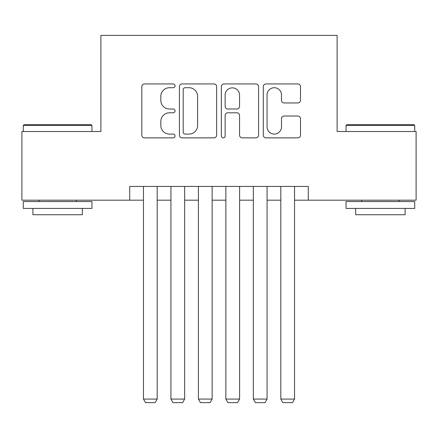 <?xml version="1.0" encoding="UTF-8"?>
<svg xmlns="http://www.w3.org/2000/svg" width="438" height="438" viewBox="0 0 438 438"><rect width="100%" height="100%" fill="white"/><g stroke="black" fill="none" stroke-linecap="round" stroke-linejoin="round"><path stroke-width="0.66" d="M175.047 85.826A1.889 1.889 0 0 0 173.163 83.943L144.513 83.943A2.694 2.694 0 0 0 141.813 86.636L141.813 135.172A2.694 2.694 0 0 0 144.513 137.866L173.163 137.866A1.889 1.889 0 0 0 175.047 135.983A1.889 1.889 0 0 0 173.163 134.094L169.451 134.094A8.629 8.629 0 0 1 160.823 125.465L160.823 121.419A8.629 8.629 0 0 1 169.451 112.79L173.163 112.79A1.889 1.889 0 0 0 175.047 110.902A1.889 1.889 0 0 0 173.163 109.018L169.451 109.018A8.629 8.629 0 0 1 160.823 100.39L160.823 96.344A8.629 8.629 0 0 1 169.451 87.715L173.163 87.715A1.889 1.889 0 0 0 175.047 85.826M297.802 102.952A2.694 2.694 0 0 0 300.501 100.253L300.501 86.636A2.694 2.694 0 0 0 297.802 83.943L265.986 83.943A2.694 2.694 0 0 0 263.287 86.636L263.287 135.172A2.694 2.694 0 0 0 265.986 137.866L297.802 137.866A2.694 2.694 0 0 0 300.501 135.172L300.501 118.725A2.694 2.694 0 0 0 297.802 116.026L284.185 116.026A2.694 2.694 0 0 0 281.492 118.725L281.492 126.878A7.211 7.211 0 0 1 274.276 134.094A7.211 7.211 0 0 1 267.065 126.878L267.065 94.926A7.211 7.211 0 0 1 274.276 87.715A7.211 7.211 0 0 1 281.492 94.926L281.492 100.253A2.694 2.694 0 0 0 284.185 102.952L297.802 102.952M129.719 200.182L21.9 200.182L21.9 131.51L100.877 131.51L100.877 35.363L337.123 35.363L337.123 131.51L416.1 131.51L416.1 200.182L308.281 200.182L308.281 186.446L129.719 186.446L129.719 200.182L143.456 200.182M216.64 86.636A2.694 2.694 0 0 0 213.947 83.943L182.126 83.943A2.694 2.694 0 0 0 179.432 86.636L179.432 135.172A2.694 2.694 0 0 0 182.126 137.866L213.947 137.866A2.694 2.694 0 0 0 216.64 135.172L216.64 86.636M224.053 83.943L255.874 83.943A2.694 2.694 0 0 1 258.568 86.636L258.568 135.172A2.694 2.694 0 0 1 255.874 137.866L242.258 137.866A2.694 2.694 0 0 1 239.559 135.172L239.559 115.49A2.694 2.694 0 0 0 236.865 112.79L227.831 112.79A2.694 2.694 0 0 0 225.132 115.49L225.132 135.983A1.889 1.889 0 0 1 223.249 137.866A1.889 1.889 0 0 1 221.36 135.983L221.36 86.636A2.694 2.694 0 0 1 224.053 83.943M157.193 200.182L170.929 200.182M184.661 200.182L198.398 200.182M212.134 200.182L225.866 200.182M239.602 200.182L253.339 200.182M267.07 200.182L280.807 200.182M294.544 200.182L308.281 200.182M185.093 87.715A1.889 1.889 0 0 0 183.204 89.604L183.204 132.205A1.889 1.889 0 0 0 185.093 134.094L189.002 134.094A8.629 8.629 0 0 0 197.631 125.465L197.631 96.344A8.629 8.629 0 0 0 189.002 87.715L185.093 87.715M239.559 95.062A7.211 7.211 0 0 0 232.348 87.852A7.211 7.211 0 0 0 225.132 95.062L225.132 106.319A2.694 2.694 0 0 0 227.831 109.018L236.865 109.018A2.694 2.694 0 0 0 239.559 106.319L239.559 95.062M157.193 186.446L157.193 399.067L143.456 399.067L143.456 186.446M157.193 399.067L155.129 402.637L145.515 402.637L143.456 399.067M24.095 124.638L91.126 124.638L91.947 125.465L23.274 125.465L24.095 124.638M57.613 208.422L23.274 208.422L23.274 201.557L91.947 201.557L91.947 208.422L57.613 208.422M82.333 208.422L82.333 214.74L32.888 214.74L32.888 208.422M346.874 124.638L413.905 124.638L414.726 125.465L346.053 125.465L346.874 124.638M380.387 208.422L346.053 208.422L346.053 201.557L414.726 201.557L414.726 208.422L380.387 208.422M405.112 208.422L405.112 214.74L355.667 214.74L355.667 208.422M184.661 186.446L184.661 399.067L170.929 399.067L170.929 186.446M184.661 399.067L182.602 402.637L172.988 402.637L170.929 399.067M212.134 186.446L212.134 399.067L198.398 399.067L198.398 186.446M212.134 399.067L210.07 402.637L200.456 402.637L198.398 399.067M239.602 186.446L239.602 399.067L225.866 399.067L225.866 186.446M239.602 399.067L237.544 402.637L227.93 402.637L225.866 399.067M267.07 186.446L267.07 399.067L253.339 399.067L253.339 186.446M267.07 399.067L265.012 402.637L255.398 402.637L253.339 399.067M294.544 186.446L294.544 399.067L280.807 399.067L280.807 186.446M294.544 399.067L292.485 402.637L282.871 402.637L280.807 399.067M23.274 131.51L23.274 125.465M38.933 201.557L38.933 200.182M76.289 201.557L76.289 200.182M91.947 131.51L91.947 125.465M346.053 131.51L346.053 125.465M361.711 201.557L361.711 200.182M399.067 201.557L399.067 200.182M414.726 131.51L414.726 125.465"/></g></svg>
